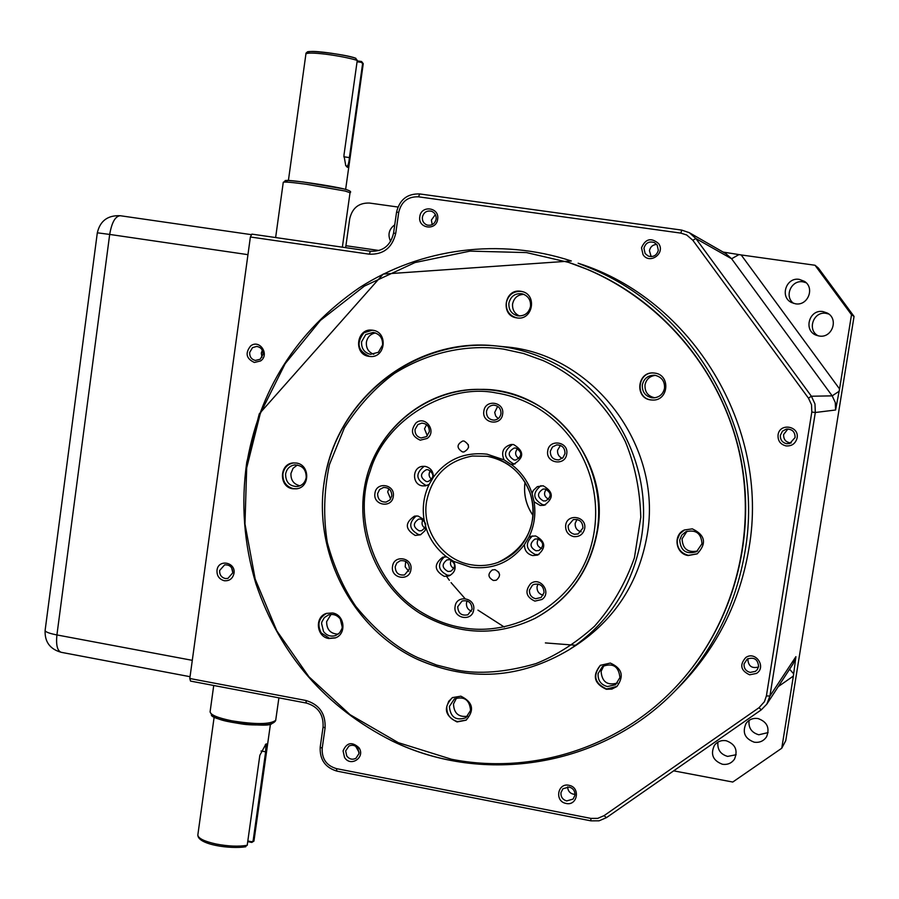 <?xml version="1.0" encoding="UTF-8"?>
<svg xmlns="http://www.w3.org/2000/svg" width="899" height="899" viewBox="0 0 899 899"><rect width="100%" height="100%" fill="white"/><g stroke="black" fill="none" stroke-linecap="round" stroke-linejoin="round"><path stroke-width="1.35" d="M504.058 459.861L510.699 464.244L513.689 464.255C524.342 457.726 524.319 451.152 513.621 444.556L511.059 444.499C503.193 446.96 500.855 452.085 504.058 459.861L487.101 454.186C464.513 451.77 446.612 459.456 433.374 477.234C433.43 471.436 430.722 467.817 425.272 466.39L422.541 466.345C411.944 467.244 411.866 484.628 422.44 485.876L425.519 485.865L429.171 484.392L433.374 477.234M429.171 484.392C423.834 495.45 422.125 507.193 424.047 519.644L418.057 516.037L414.518 516.127C404.719 522.802 404.966 529.241 415.237 535.444L420.541 534.793L424.957 530.725L426.014 527.814L424.047 519.644M426.014 527.814C429.632 539.321 436.498 548.997 446.623 556.863L442.724 557.2C433.666 564.19 434.172 570.573 444.23 576.338L448.904 575.956C455.074 572.73 456.647 567.842 453.624 561.324L446.623 556.863M453.624 561.324L470.435 567.134C492.607 570.011 510.621 562.493 524.465 544.592C524.398 550.413 527.14 554.076 532.691 555.571L537.658 555.11C546.367 547.828 545.693 541.445 535.635 535.95L531.073 536.287L528.758 537.411L524.465 544.592M671.497 691.41C730.067 632.727 757.329 543.12 740.933 459.041C724.257 375.018 664.968 302.131 588.317 269.745L568.539 262.373L526.477 252.585L469.963 251.124L415.012 262.553L364.365 286.107L320.415 320.404L285.197 363.623L260.272 413.596L246.686 467.896L244.977 523.937L255.192 579.113L276.836 630.873L308.93 676.778L350.048 714.671L398.313 742.653L451.523 759.262C529.163 774.623 613.792 749.552 671.16 691.736C732.314 630.559 759.104 535.703 738.439 448.713C717.537 361.78 650.752 289.287 568.539 262.373M420.889 611.893C434.105 619.928 447.646 625.142 461.513 627.547C513.812 637.458 571.629 604.297 588.98 552.705C607.645 498.147 586.17 437.903 537.58 407.977C524.286 400.156 510.475 395.144 496.136 392.942C447.477 382.839 385.233 419.26 370.287 470.896C353.374 515.97 372.4 582.305 420.889 611.893M357.184 60.93L361.544 61.48L363.252 63.649L349.306 163.36L347.396 167.349L345.744 165.573L343.935 155.37L357.263 60.39L355.498 58.177C346.137 54.187 298.356 48.748 308.582 53.165M244.854 846.768L247.214 845.296L259.845 755.306L265.868 744.158L266.351 743.855L267.217 747.047L253.945 841.093L251.776 842.442L247.731 841.61M456.22 669.969L436.611 665.035L417.765 657.619C396.571 647.977 375.906 630.862 355.734 606.297C343.396 588.025 333.934 566.786 327.337 542.603C323.202 517.06 323.898 491.068 329.439 464.614L344.384 427.857C358.521 405.775 375.186 387.649 394.391 373.478C433.779 348.902 473.492 344.789 503.586 349.115L523.611 353.521L542.985 360.533C571.011 373.063 603.51 398.246 625.333 441.623C634.851 464.738 639.998 489.944 640.785 517.251L634.424 557.796C625.153 583.923 611.859 606.735 594.542 626.221C575.832 643.01 556.29 655.483 535.928 663.619C505.598 672.362 479.021 674.475 456.22 669.969M512.475 444.443C502.867 451.399 503.215 457.849 513.52 463.805L515.082 463.929M515.869 448.05L514.25 448.017C507.598 451.871 507.542 455.872 514.082 460.007L515.857 460.018C522.364 456.074 522.375 452.085 515.869 448.05M517.61 448.623C514.588 452.399 515.037 455.703 518.937 458.557M534.085 501.822L540.209 505.463L544.221 505.283C553.941 498.316 553.582 491.809 543.153 485.775L537.299 486.662L533.242 490.506L532.096 493.562L534.085 501.822C536.029 514.329 534.253 526.185 528.758 537.411M540.928 485.674C532.174 492.933 532.815 499.293 542.85 504.777L545.513 504.845M545.221 489.011L542.996 489.078C536.883 493.214 537.029 497.181 543.423 500.968L545.805 500.878C551.761 496.664 551.559 492.708 545.221 489.011M546.221 489.27C543.401 493.461 544.198 496.776 548.604 499.237M532.455 535.95C524.78 543.434 525.758 549.649 535.377 554.571L538.951 554.503M537.737 538.872L534.916 539.085C529.432 543.434 529.769 547.334 535.95 550.784L538.917 550.514C544.255 546.12 543.861 542.232 537.737 538.872M538.321 539.007C536.13 543.311 537.231 546.457 541.636 548.457M416.248 515.914C408.191 523.184 408.978 529.41 418.608 534.579L420.743 534.703M420.867 519.049L418.687 519.105C412.765 523.184 412.922 527.084 419.159 530.837L421.474 530.747C427.272 526.612 427.07 522.712 420.867 519.049M422.923 519.813C421.271 523.162 421.946 525.96 424.924 528.196M444.376 556.852C437.015 564.291 438.027 570.416 447.432 575.225L450.444 575.259M449.714 559.684L447.028 559.863C441.566 564.123 441.881 567.999 447.983 571.472L450.781 571.258C456.13 566.954 455.771 563.089 449.714 559.684M451.174 560.144C449.669 563.752 450.601 566.561 453.95 568.561M424.227 466.278C415.293 473.335 415.81 479.673 425.778 485.303L427.149 485.426M428.048 469.705L426.34 469.694C419.934 473.559 419.923 477.515 426.328 481.549L428.149 481.549C434.453 477.605 434.419 473.661 428.048 469.705M430.385 470.66C428.306 473.964 428.756 476.886 431.722 479.425M464.064 441.038L462.749 440.993C456.591 444.432 456.49 448.084 462.468 451.927L463.906 451.961C469.952 448.455 470.008 444.814 464.064 441.038M468.267 444.544L468.57 447.354M495.034 569.663L492.326 569.91C487.516 573.91 487.887 577.439 493.427 580.496L496.248 580.215C500.945 576.18 500.541 572.663 495.034 569.663M498.563 571.91L499.574 574.562M642.347 384.839C641.976 391.728 645.089 396.032 651.696 397.74L653.551 397.875C659.495 397.336 663.147 394.133 664.518 388.244C664.889 381.333 661.765 377.029 655.146 375.332L654.112 375.22C647.774 375.411 643.853 378.614 642.347 384.839M653.18 400.077L651.045 399.92C634.75 398.1 637.526 371.467 653.854 372.995M654.832 397.774C647.954 396.302 644.684 392.02 645.01 384.918C646.269 379.288 649.73 376.108 655.393 375.377M701.973 543.76C701.299 533.354 695.927 529.342 685.847 531.725L681.768 535.119L679.723 540.029C680.61 550.84 686.218 554.728 696.556 551.683L701.973 543.76M697.635 550.975C687.814 552.93 682.633 548.896 682.083 538.838L687.038 531.23M617.029 686.398L606.634 688.982C594.565 683.431 592.531 675.509 600.521 665.204M607.331 686.555L615.534 684.757L619.928 677.588C618.726 666.328 612.916 662.619 602.487 666.462L598.105 673.621C597.745 680.374 600.824 684.69 607.331 686.555M617.456 683.004C607.409 685.813 601.948 681.936 601.094 671.373L603.892 665.608M466.323 720.032L457.546 721.616C450.006 719.402 446.432 714.323 446.814 706.378L448.736 701.276L452.568 697.5M470.559 710.424C469.626 699.849 464.232 696.006 454.388 698.916L449.388 706.457C450.421 717.222 455.928 720.998 465.884 717.762L470.559 710.424M467.738 716.233C458.67 717.458 453.928 713.368 453.501 703.984L456.568 697.95M340.294 619.051C337.103 615.017 333.124 613.657 328.371 614.983L324.348 617.579L321.921 621.793L321.572 623.412L323.516 631.514C326.809 635.66 330.888 636.986 335.754 635.492L339.597 632.862L341.912 628.749L342.249 627.176L340.294 619.051M338.114 634.2C330.461 633.75 326.629 629.558 326.64 621.614L331.001 614.455M306.211 477.481C306.211 469.458 302.379 465.266 294.715 464.918C289.692 465.783 286.646 468.829 285.601 474.031C285.646 482.212 289.579 486.381 297.412 486.539C302.266 485.561 305.199 482.538 306.211 477.481M299.996 485.82C293.703 484.269 290.68 480.122 290.95 473.402L293.074 468.278L297.4 464.997M370.422 356.51L369.613 356.42C357.824 351.127 355.925 343.238 363.915 332.776L372.489 330.203M370.512 354.33L378.389 352.284L382.569 345.025C382.839 338.046 379.693 333.844 373.13 332.416L365.747 334.552L361.578 341.811C361.274 348.52 364.252 352.689 370.512 354.33M373.793 354.307C368.455 352.172 365.994 348.138 366.387 342.216C367.433 337.035 370.455 333.945 375.467 332.945M516.824 317.886C532.725 320.954 537.692 294.4 521.746 291.467L520.757 291.287C504.373 288.242 500.08 315.763 516.599 317.853L516.824 317.886C509.385 315.751 505.89 310.706 506.328 302.783C508.295 294.85 513.25 291.051 521.206 291.388L521.971 291.523M530.534 306.368C530.927 299.906 528.118 295.715 522.117 293.793C515.116 293.063 510.711 296.187 508.89 303.177C508.531 309.885 511.509 314.111 517.813 315.841C524.578 316.279 528.814 313.122 530.534 306.368M519.667 315.998C514.498 313.706 512.149 309.672 512.599 303.907C514.014 297.794 517.779 294.614 523.892 294.355M372.737 330.236L372.186 330.169C356.386 327.843 353.161 354.588 369.006 356.375L370.13 356.498C385.671 358.139 388.289 331.922 372.737 330.236M296.749 488.764L293.422 488.674C286.084 486.64 282.578 481.673 282.927 473.773C284.14 467.682 287.669 464.064 293.524 462.918M296.367 463.041L293.186 462.94C279.139 463.715 278.757 487.089 292.759 488.764L296.423 488.82C310.166 487.573 310.133 464.648 296.367 463.041M335.608 637.807L329.45 638.29L321.258 632.963C316.875 624.367 318.718 617.815 326.764 613.298M332.461 612.961L326.449 613.399C314.459 616.838 316.347 636.885 328.82 638.526L335.293 637.93C346.924 634.121 344.71 614.534 332.461 612.961M460.85 696.174L452.309 697.646C443.106 707.592 444.69 715.694 457.04 721.942L466.075 720.2C474.762 710.154 473.02 702.141 460.85 696.174M610.297 663.057L600.33 665.339C592.115 675.643 594.093 683.622 606.263 689.275L611.882 689.084L616.849 686.544C624.367 676.194 622.187 668.362 610.297 663.057M697.332 553.784L688.477 555.357C680.554 553.188 676.823 548.019 677.273 539.827L679.689 533.972L684.521 529.916M692.342 528.859L684.375 529.983C672.733 534.883 675.587 554.009 688.184 555.526L697.197 553.863C706.951 543.434 705.333 535.096 692.342 528.859M654.832 373.107L653.697 372.984C637.267 371.242 634.312 398.088 650.719 399.931L653.022 400.077C668.845 400.471 670.598 374.793 654.832 373.107M504.272 627.03L477.942 610.118M465.008 598.577L451.073 582.619M449.354 580.293L446.623 576.45M419.799 216.704C421.069 204.725 439.802 207.332 437.656 219.21C436.352 231.2 417.653 228.56 419.799 216.704M436.15 219.098C436.431 215.299 434.88 212.681 431.509 211.254C426.744 210.332 423.699 212.299 422.373 217.165C422.103 221.042 423.699 223.671 427.171 225.065C431.868 225.874 434.858 223.885 436.15 219.098M643.032 254.631L641.504 247.798C645.471 238.741 651.179 237.325 658.596 243.562C665.822 253.338 649.483 264.924 643.032 254.631M643.942 248.236L645.134 253.518L648.213 256.058C653.382 257.417 656.753 255.485 658.326 250.259L657.147 244.977L654.337 242.561C649.067 240.988 645.606 242.887 643.942 248.236M797.042 438.206C795.424 443.701 791.772 446.264 786.052 445.915C780.242 444.364 777.59 440.611 778.096 434.644C779.939 422.44 799.818 426.148 797.042 438.206M786.58 443.701L789.738 443.522L795.098 437.532C795.076 431.734 792.154 428.924 786.333 429.104L782.478 431.149L780.399 435.24C780.13 439.746 782.197 442.566 786.58 443.701M756.464 673.43L749.62 674.812C740.686 670.598 739.394 664.844 745.743 657.551C755.587 650.516 766.847 667.193 756.464 673.43M750.182 672.407L755.463 671.351L757.205 669.733L758.587 666.507C757.879 659.237 754.081 656.764 747.181 659.079L744.069 663.923C743.81 668.362 745.844 671.182 750.182 672.407M344.542 757.452L343.07 750.912C346.711 742.507 352.003 741.45 358.948 747.71C365.736 757.306 350.61 767.51 344.542 757.452M345.643 750.946L346.778 756.003C349.318 759.228 352.352 760.003 355.892 758.34L359.038 753.542L357.903 748.474C355.408 745.293 352.408 744.496 348.902 746.08L345.643 750.946M233.942 573.629C232.583 578.765 229.346 581.125 224.256 580.732C219.064 579.203 216.659 575.641 217.03 570.045C218.536 558.605 236.268 562.347 233.942 573.629M225.244 578.529L227.885 578.439L232.762 572.832C232.627 567.269 229.908 564.606 224.626 564.864L219.637 570.494C219.457 574.731 221.334 577.405 225.244 578.529M260.609 360.937L254.383 362.466C246.191 358.656 244.944 353.138 250.664 345.913C259.564 338.833 270.015 354.599 260.609 360.937M255.361 360.443L260.159 359.263L262.957 354.498C263.092 349.913 261.013 347.216 256.721 346.418L252.484 347.666L249.686 352.43C249.506 356.712 251.394 359.386 255.361 360.443M390.616 241.438C387.525 234.74 388.896 229.2 394.751 224.806M793.66 303.39C783.883 296.648 791.232 279.611 802.987 281.848L806.122 282.736M795.446 303.795L791.637 302.581C779.478 297.097 786.142 276.892 799.323 279.387L804.448 281.365C815.157 287.894 807.796 306.188 795.446 303.795M768.106 732.584L758.801 734.786C751.519 732.618 748.283 727.83 749.081 720.402M754.239 742.192C744.833 738.675 742.102 732.438 746.024 723.47C748.991 719.492 752.991 717.851 758.014 718.537C767.117 721.796 769.982 727.842 766.622 736.674C763.701 741.068 759.576 742.911 754.239 742.192M818.236 335.844C806.718 330.113 813.483 310.919 826.181 313.358L828.788 314.043M819.124 336.001L816.539 335.327C803.054 330.899 809.033 308.941 823.023 311.593L827.316 313.054C839.059 318.965 832.058 338.541 819.124 336.001M736.157 754.733L727.628 756.407C720.414 754.25 717.188 749.485 717.941 742.113M722.403 764.251C712.896 760.599 710.244 754.272 714.447 745.282C717.413 741.54 721.301 740.012 726.134 740.709C735.371 744.125 738.146 750.272 734.472 759.161C731.539 763.273 727.516 764.97 722.403 764.251M435.374 214.569L431.385 220.064L432.205 224.638M656.72 244.416C652.775 244.685 650.348 246.775 649.426 250.686L651.179 256.631M787.929 428.969L783.602 434.52C783.49 439.712 786.029 442.51 791.221 442.926M748.024 658.607L747.856 659.372C748.361 666.159 751.901 668.71 758.486 667.002M569.224 787.018L562.931 788.749L560.954 792.637C560.706 796.851 562.605 799.627 566.64 800.942L573.056 799.099L574.922 795.334C575.158 791.109 573.259 788.333 569.224 787.018M262.306 350.295L261.306 353.082L261.98 357.274M246.112 467.413C258.339 391.189 296.074 331.304 359.308 287.759C420.777 248.169 499.923 237.493 571.326 260.98L383.176 274.083L259.26 413.888L246.775 462.176C240.887 503.294 243.921 543.783 255.878 583.642C280.117 655.023 325.696 707.535 392.593 741.192C483.909 785.512 601.285 766.746 674.284 691.724L679.318 686.645C716.638 648.381 739.855 602.251 748.968 548.278C770.252 427.396 692.151 298.749 578.113 263.227L589.553 267.835C696.231 310.706 765.24 434.97 745.102 550.986C735.843 605.904 712.233 652.82 674.284 691.724C601.296 766.723 483.999 785.468 392.717 741.169M483.853 411.18C485.202 398.74 504.901 401.831 502.631 414.147C501.237 426.598 481.572 423.463 483.853 411.18M500.968 413.787C501.08 408.562 498.597 405.674 493.529 405.123C489.685 405.505 487.337 407.629 486.483 411.495C486.393 416.833 488.955 419.721 494.147 420.148C497.877 419.676 500.147 417.552 500.968 413.787M427.194 438.442L420.238 440.184C411.551 436.229 410.158 430.441 416.068 422.833C425.452 415.113 437.139 431.498 427.194 438.442M421.114 437.97L426.486 436.622L429.329 431.745C429.407 426.441 426.879 423.575 421.766 423.137L417.889 424.564L415.046 429.441C414.832 433.981 416.855 436.824 421.114 437.97M374.939 493.36C376.232 481.122 395.47 484.314 393.279 496.439C391.953 508.688 372.748 505.44 374.939 493.36M391.784 495.978C391.739 490.315 388.986 487.472 383.513 487.46L379.592 489.528L377.625 493.607C377.692 499.361 380.513 502.181 386.064 502.08L389.874 499.99L391.784 495.978M392.537 566.437C393.841 554.222 413.113 557.56 410.91 569.64C409.584 581.867 390.335 578.473 392.537 566.437M409.393 569.101C409.191 562.943 406.123 560.156 400.212 560.74L396.864 562.92L395.212 566.617C395.448 572.854 398.56 575.63 404.55 574.922L409.393 569.101M455.096 606.51C456.422 594.261 475.919 597.689 473.672 609.814C472.312 622.086 452.849 618.602 455.096 606.51M472.076 609.219C471.717 602.633 468.39 599.903 462.075 601.026L457.726 606.668C458.119 613.354 461.513 616.062 467.896 614.781L472.076 609.219M541.962 599.487L534.871 601.116C526.027 597.003 524.623 591.182 530.657 583.631C540.254 576.034 552.121 592.677 541.962 599.487M535.647 598.734L541.119 597.475L544.041 592.621C543.648 585.89 540.22 583.159 533.736 584.462L532.399 585.238L529.489 590.081C529.253 594.632 531.309 597.509 535.647 598.734M584.676 528.567C583.215 534.321 579.552 537.006 573.697 536.613C568.022 535.051 565.347 531.309 565.651 525.376C567.055 512.924 587.013 516.251 584.676 528.567M574.439 534.276L578.124 533.95L582.912 528.073C582.698 521.712 579.484 518.892 573.27 519.633L568.224 525.6C567.988 530.185 570.056 533.073 574.439 534.276M547.727 450.938C549.12 438.454 569.045 441.634 566.718 453.995C565.302 466.502 545.401 463.266 547.727 450.938M564.977 453.59C564.999 447.949 562.246 445.05 556.706 444.904L552.469 446.972L550.312 451.231C550.334 456.995 553.177 459.883 558.841 459.872L562.92 457.748L564.977 453.59M323.921 484.19C333.978 401.448 413.394 336.215 496.495 345.98L504.642 346.789C592.351 353.228 663.136 445.567 647.168 534.984C638.796 582.518 615.073 619.31 576.001 645.336L569.101 649.752C520.027 678.88 469.492 682.06 417.496 659.315M497.675 406.314L494.708 412.427L495.664 415.979L498.181 418.619M426.576 424.688L424.519 428.834L427.351 435.846M388.874 488.82L387.683 491.899L390.638 499.012M405.685 561.403L405.191 566.876L408.719 571.292M467.109 600.914L466.469 603.027C466.188 606.982 467.862 609.713 471.481 611.23M538.029 583.99L537.051 586.699C536.827 591.182 538.861 594.014 543.142 595.205M577.012 519.453L575.169 523.319C574.922 527.78 576.933 530.624 581.204 531.826M560.414 445.41L557.571 450.23C557.256 454.051 558.83 456.759 562.268 458.344M535.096 618.332L535.321 618.22C569.674 599.33 590.441 570.033 597.599 530.331C610.286 459.647 550.109 387.896 480.617 389.379L480.369 389.379M265.34 744.597L265.924 744.473L265.621 751.912L253.08 841.104L251.596 841.734L247.821 840.958M251.596 841.734L251.776 842.442M357.072 61.784L361.14 62.301L362.634 63.469L349.408 157.539C348.913 163.056 348.037 165.978 346.8 166.315L345.598 165.326M361.544 61.48L361.14 62.301M305.862 700.478L189.801 678.498L190.509 681.082L306.39 703.063L305.862 700.478C319.314 704.479 325.73 713.66 325.09 728.021L322.202 748.226C321.718 758.823 326.461 765.622 336.44 768.634L590.834 818.382L590.913 820.843L599.049 820.821L606.443 817.652L761.262 709.862L766.791 704.175L793.176 663.743L795.907 656.663L793.368 676.07L778.253 686.611M723.133 252.08L741.181 254.945L839.554 388.941L835.587 410L835.306 402.583L832.182 395.863L839.183 391.211M231.627 567.808L232.785 572.641M355.644 746.271L359.117 752.351M567.606 786.85C567.966 791.468 570.427 793.986 575 794.401M839.554 388.941L851.499 314.729L854.05 316.426L785.748 740.675L781.759 748.226L793.368 676.07M781.759 748.226L732.764 782.04L673.677 770.848M851.499 314.729L815.011 265.25L741.181 254.945M766.791 704.175L769.915 696.051L815.314 412.495L814.977 403.966L811.392 396.234L832.182 395.863L731.606 258.755L725.931 253.687L689.353 232.706L681.779 230.11L419.743 193.948C407.303 193.532 399.572 199.612 396.549 212.186L398.729 212.344L395.729 233.369C392.222 247.809 383.379 254.743 369.186 254.17L250.383 236.988L251.855 234.122L370.512 251.237L369.186 254.17M692.826 240.269L695.86 238.527L811.392 396.234L808.471 398.178L692.826 240.269L686.667 234.965L680.835 233.111L418.473 196.814C407.888 196.465 401.302 201.634 398.729 212.344M738.922 254.619L731.606 258.755L695.86 238.527L689.353 232.706M322.202 748.226L320.201 747.148C319.639 759.588 325.202 767.577 336.911 771.117L336.44 768.634M590.913 820.843L336.911 771.117M854.05 316.426L818.348 268.014L815.011 265.25M397.931 207.028L369.534 203.062C358.903 202.691 352.307 207.905 349.733 218.693L345.924 245.719L379.198 250.518M320.201 747.148L323.078 726.976C323.64 714.514 318.066 706.535 306.39 703.063M590.834 818.382L597.756 818.36L604.049 815.663L759.037 707.682L764.431 701.692L766.398 695.927L811.808 412.034L811.527 404.764L808.471 398.178M370.512 251.237C382.839 251.731 390.514 245.708 393.548 233.178L396.549 212.186M569.202 785.355C580.866 787.535 577.349 806.47 565.864 803.391C554.234 801.211 557.728 782.321 569.202 785.355M189.801 678.498L250.383 236.988M190.049 676.7L61.177 652.303C57.322 650.797 55.895 645.01 56.918 634.941L192.296 660.338M345.587 247.641L345.924 245.719M247.967 254.664L109.689 234.425C111.768 222.413 115.286 216.187 120.252 215.726L120.466 215.76M545.378 642.92L575.731 645.268M350.037 192.712L345.104 191.026L306.345 184.273C291.95 182.328 284.264 181.677 283.264 182.306L286.601 180.418C290.635 179.901 330.517 185.554 343.901 188.936C349.733 190.453 351.779 191.712 350.037 192.701L342.362 247.18M472.346 456.029L487.247 456.299C515.79 460.277 537.523 490.551 532.534 519.611C528.612 540.513 517.026 554.818 497.799 562.516C489.157 565.561 480.313 566.325 471.267 564.797C442.926 560.482 421.732 530.545 426.508 501.811C431.767 476.11 447.05 460.85 472.346 456.029L487.213 456.287M210.108 711.738L210.096 711.817C210.546 714.919 217.76 717.908 231.717 720.796C255.777 724.628 270.43 724.459 275.701 720.29L278.904 697.849M211.737 714.244C206.118 720.211 271.599 729.067 271.992 723.234M420.395 613.523C457.748 635.267 495.911 636.908 534.871 618.445C569.269 599.543 590.047 570.213 597.217 530.466C605.083 482.167 580.799 430.374 539.119 406.045C520.746 395.212 501.08 389.66 480.111 389.379C422.912 388.042 371.141 434.206 363.926 491.303M357.263 60.39C348.879 57.929 338.462 55.884 326 54.232C313.571 52.771 306.874 52.704 305.907 54.041L305.896 54.086M641.459 537.478C632.952 585.867 608.837 623.288 569.101 649.752C519.993 678.891 469.413 682.083 417.383 659.327C347.666 626.772 308.323 542.872 327 467.772C345.07 392.548 419.181 338.035 496.495 345.98C512.992 347.655 528.915 351.835 544.288 358.521C611.118 386.57 653.753 464.547 641.459 537.478M525.016 482.156C523.409 494.259 526.061 505.328 532.961 515.397M197.847 834.89L197.836 834.98C198.14 838.362 204.219 841.374 216.108 844.026C228.177 846.319 238.55 846.746 247.214 845.296M253.945 841.093L253.08 841.104M261.047 751.025L266.475 751.924M362.634 63.469L363.252 63.649M343.789 156.774L350.037 157.685M265.351 744.586L266.351 743.855M347.396 167.349L346.621 166.27M532.096 493.562C528.129 481.549 521.15 471.795 511.16 464.311M343.744 188.902L303.446 182.014C287.006 180.137 281.556 179.957 287.096 181.497M793.705 673.868L789.603 669.227M795.907 656.663L769.915 696.051L766.398 695.927M811.808 412.034L815.314 412.495L835.587 410M325.09 728.021L323.078 726.976M604.049 815.663L606.443 817.652M759.037 707.682L761.262 709.862M680.835 233.111L681.779 230.11M418.473 196.814L419.743 193.948M393.548 233.178L395.729 233.369M45.119 630.413L45.107 630.469C45.366 631.952 49.299 633.435 56.918 634.941L109.689 234.425L97.317 232.807C100.115 220.851 107.768 215.164 120.252 215.726L251.563 234.684M275.577 720.74C274.173 722.92 271.217 724.223 266.722 724.639C256.001 725.235 247.45 724.965 241.089 723.841C228.683 721.639 213.299 720.178 210.096 711.817L213.726 685.488M480.617 389.379L480.111 389.379C427.744 388.885 379.805 426.699 366.612 477.605C353.206 528.455 375.827 585.923 420.294 613.523C457.67 635.278 495.866 636.919 534.871 618.445L535.321 618.22M288.41 180.452L305.907 54.041C305.604 52.783 307.166 51.94 310.56 51.535C316.774 50.782 344.002 54.502 355.835 58.255M532.972 515.341C526.095 505.305 523.465 494.259 525.05 482.212M345.643 189.374L349.239 163.809M270.464 723.987L267.273 746.631M245.708 846.768C230.313 849.274 197.69 844.689 197.836 834.98L214.164 716.975M275.611 720.661L275.779 720.009M487.247 456.299C507.946 460.603 522.24 472.885 530.118 493.146C533.635 504.373 533.905 515.621 530.904 526.904C526.095 542.254 515.06 554.121 497.799 562.516M275.633 237.55L283.264 182.306M97.317 232.796L45.107 630.469C44.658 641.886 50.007 649.157 61.177 652.303"/></g></svg>
